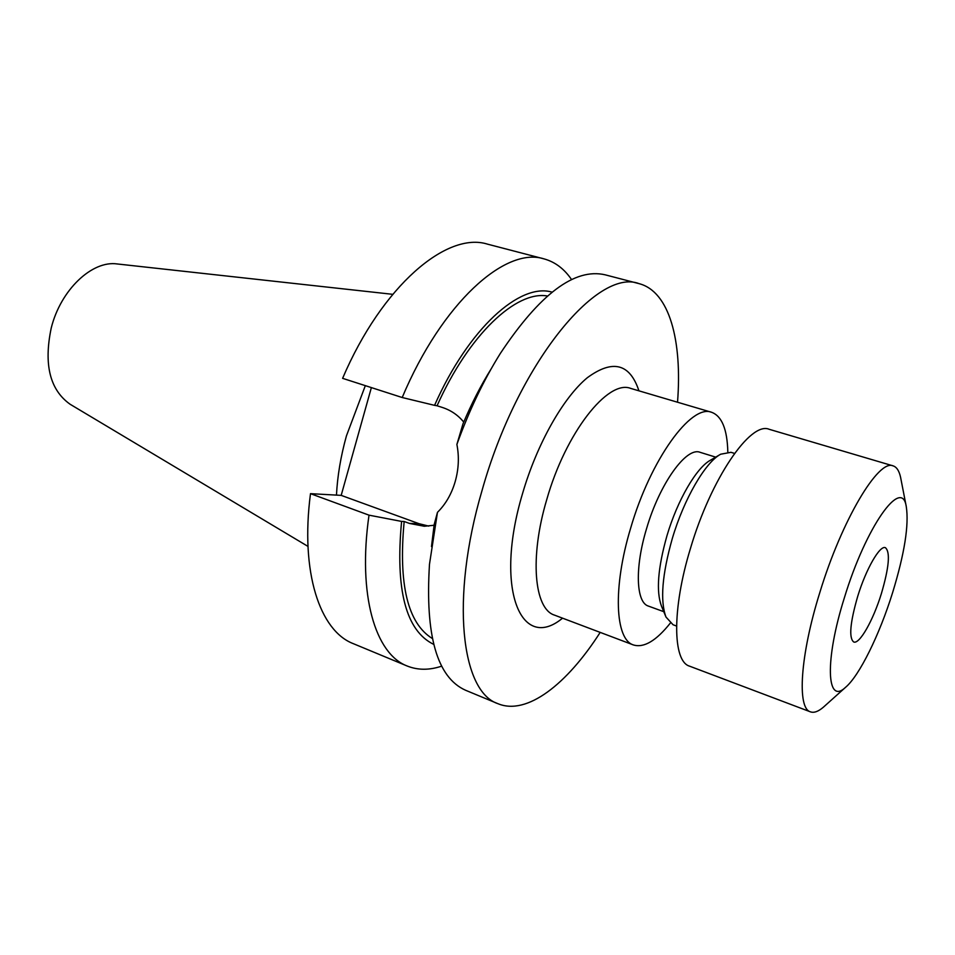<?xml version="1.0" encoding="UTF-8"?>
<svg xmlns="http://www.w3.org/2000/svg" width="955" height="955" viewBox="0 0 955 955"><rect width="100%" height="100%" fill="white"/><g stroke="black" fill="none" stroke-linecap="round" stroke-linejoin="round"><path stroke-width="1.43" d="M857.745 596.218C866.101 568.87 879.877 545.042 885.392 547.681C890.43 552.038 889.081 567.377 881.346 593.724C873.18 620.332 859.5 644.601 853.71 641.987C848.732 637.988 850.069 622.732 857.745 596.218M892.639 592.53C879.579 634.609 859.416 675.794 845.462 687.409C826.576 705.375 824.511 660.574 844.423 597.627C866.054 526.348 901.818 476.629 906.259 506.496C909.1 524.796 904.564 553.482 892.639 592.53M824.857 705.876L823.294 707.273C818.244 711.571 813.97 713.099 810.449 711.845C796.936 708.443 800.075 655.619 819.772 592.685C841.844 519.902 878.564 458.782 893.104 465.873C896.661 466.995 899.156 470.803 900.577 477.273L900.983 479.326M810.449 711.845L689.522 666.148C672.654 661.385 671.854 609.183 690.393 548.636C710.962 478.551 750.523 421.131 769.121 429.273L893.104 465.873M676.546 626.038L673.048 624.749L665.981 617.049C659.989 600.874 662.09 574.719 672.296 538.56C684.019 498.808 705.363 462.232 720.715 454.198L730.993 452.312L734.55 453.41M665.623 616.154L661.469 606.103C656.025 591.443 657.864 567.974 666.972 535.695C677.417 500.217 696.553 467.532 710.496 460.191L719.879 454.676M663.773 611.678L648.409 606.091C636.054 602.557 634.645 567.831 646.523 528.772C659.583 483.696 686.418 446.546 700.087 452.312L715.701 457.135M670.279 623.149C656.169 640.841 643.885 648.111 633.44 644.959C615.104 639.599 612.609 587.731 630.61 528.282C650.498 459.451 691.265 403.702 711.63 412.297C721.861 416.082 727.256 429.296 727.817 451.918M431.481 546.558L434.191 524.522L437.462 512.346C445.651 504.252 451.572 493.986 455.201 481.547C458.722 469.048 459.283 456.681 456.884 444.433C469.144 410.555 483.624 380.233 500.325 353.457C539.79 294.009 574.719 267.794 605.1 274.801L639.146 283.671C669.395 291.538 682.395 340.649 677.525 402.234M432.305 638.489C407.69 623.269 398.319 584.269 404.168 521.502L409.456 523.424L424.283 526.253L434.083 525.262M441.711 666.136C429.32 670.303 417.813 670.267 407.188 666.017L353.338 643.67C319.913 630.968 300.133 572.499 310.494 493.663L341.186 495.37L419.03 523.698L428.759 526.098M307.988 546.403L70.109 404.252C49.887 389.867 43.596 364.452 51.236 328.007C60.69 289.747 92.217 260.178 117.25 263.962L392.696 294.319M336.47 495.108C337.425 476.127 340.744 456.371 346.45 435.814L365.335 385.653M600.194 632.389C566.888 684.413 526.85 715.713 497.997 703.716C461.361 691.778 450.08 599.191 481.965 490.775C517.324 364.034 597.4 267.293 639.146 283.671M497.997 703.716L465.503 690.226C437.056 677.465 425.047 635.481 429.487 564.25L437.462 512.346M456.884 444.433L462.972 423.889C471.46 403.726 480.878 385.343 491.228 368.761M463.736 422.086C458.102 415.174 450.999 410.304 442.44 407.487L437.068 405.768C469.048 334.238 516.333 290.451 547.394 295.99M433.689 644.362C405.887 630.789 395.191 589.808 401.589 521.418L404.168 521.502M437.068 405.768L434.561 405.35C468.726 328.102 520.057 282.573 552.05 292.135M407.188 666.017C375.363 654.02 357.48 595.323 369.012 515.163L401.589 521.418M434.561 405.35L402.198 397.519C442.105 302.604 505.482 246.39 543.992 258.877C555.034 261.897 564.226 268.821 571.591 279.624M310.494 493.663L369.012 515.163M402.198 397.519L342.606 378.335C382.167 285.581 447.012 231.229 487.575 244.17L543.992 258.877M341.186 495.37L371.376 387.599M711.63 412.297L630.694 388.399C607.977 379.219 565.658 432.651 546.714 499.716C529.428 557.613 534.215 608.98 554.509 615.127L633.44 644.959M562.543 618.172C521.036 652.635 493.974 588.793 522.528 493.628C536.973 443.86 563.343 397.447 587.373 377.679C612.716 359.116 629.894 363.509 638.931 390.834M409.456 523.424L419.03 523.698M845.462 687.409L823.294 707.273M906.259 506.496L900.577 477.273"/></g></svg>
